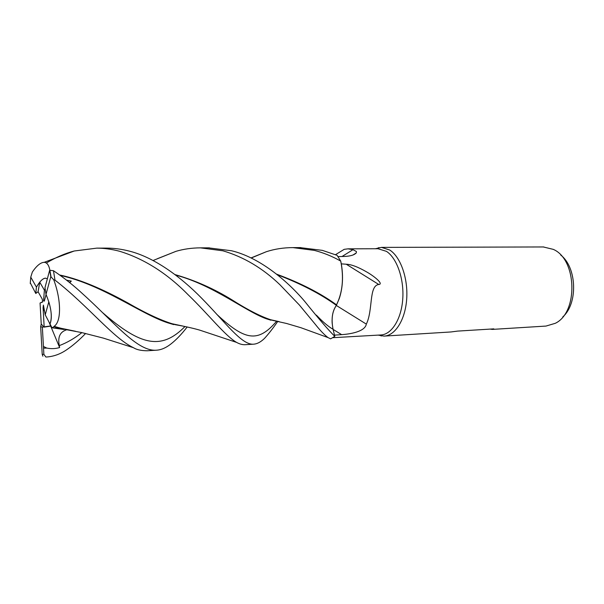 <?xml version="1.0" encoding="UTF-8"?>
<svg xmlns="http://www.w3.org/2000/svg" width="604" height="604" viewBox="0 0 604 604"><rect width="100%" height="100%" fill="white"/><g stroke="black" fill="none" stroke-linecap="round" stroke-linejoin="round"><path stroke-width="0.91" d="M277.04 274.609C300.898 283.721 320.679 293.974 336.383 305.375C332.185 311.339 331.083 319.312 333.076 329.271L332.804 328.063M332.155 323.238L332.064 320.445M251.007 257.938L266.372 251.702C274.699 248.999 283.555 247.64 292.932 247.617L314.397 250.396C323.502 252.751 332.283 256.322 340.731 261.109L340.747 261.17C344.016 277.908 342.596 292.457 336.503 304.824L336.383 305.375L336.503 304.824C342.596 292.495 344.008 277.938 340.747 261.17L341.449 264.665C343.389 276.866 342.672 288.161 339.282 298.542L336.473 305.118L339.282 298.542M378.187 335.122L384.008 336.103C395.107 335.756 405.246 319.946 406.681 299.154C408.198 278.384 400.58 256.896 389.784 250.056L381.517 247.383L375.371 248.742M332.97 337.689L380.822 334.963C391.551 334.631 401.358 319.274 402.747 299.078C404.219 278.905 396.866 258.014 386.432 251.347L378.013 248.735M492.449 329.391L546.001 326.069L555.333 323.291C578.458 312.291 576.979 259.41 553.264 249.361L543.321 246.961M384.423 336.081L450.977 331.958L457.568 331.105L493.846 328.87L492.23 329.399L490.184 329.097M48.826 301.811C51.68 311.581 52.072 318.965 50.004 323.971L45.224 314.827L48.826 301.811M51.083 326.032L44.175 327.111L43.073 307.798L43.413 305.103L45.224 314.827M42.62 301.872L40.06 303.034L41.238 324.008L43.933 327.119M562.807 316.896C578.141 303.502 576.903 267.383 560.701 255.024M338.187 253.038L344.197 249.331L348.025 248.84L352.97 249.686L356.405 251.506L356.3 252.902C354.201 255.092 350.078 256.277 343.933 256.458L338.029 256.587M341.305 263.857L346.258 264.227C351.218 264.363 358.104 266.983 366.9 272.072C374.329 276.307 383.933 284.144 378.784 284.492C368.689 285.647 373.181 310.313 366.326 324.106C365.005 331.807 349.746 334.118 341.645 334.646L334.503 335.129M333.083 329.278C331.105 319.327 332.208 311.362 336.405 305.39L336.473 305.118M336.337 305.473L366.326 324.106M346.258 264.227L378.784 284.492M342.038 256.504L352.97 249.686M276.36 274.073C300.498 282.982 320.543 293.234 336.503 304.824L336.534 304.839M46.085 294.541L44.303 301.147L43.556 300.898L44.386 290.154L45.164 288.569M43.556 300.898L44.568 300.173M44.386 290.154L39.736 282.181L38.082 291.762L42.235 299.063L42.635 302.008L40.06 303.034M39.736 282.181C41.895 279.539 43.835 278.195 45.557 278.165L47.331 278.829L45.557 278.165C42.824 278.346 39.781 281.336 36.444 287.134L35.772 293.476L38.082 291.762M85.625 333.468C78.958 340.377 72.427 345.949 66.017 350.199C60.053 354.171 53.68 356.436 46.916 356.979L45.874 357.009L43.873 354.337L42.355 327.096L50.638 325.964L49.022 322.083M44.605 311.468L43.073 307.798M277.704 321.517C272.797 328.553 268.357 334.223 264.393 338.519C260.785 341.962 257.312 343.842 253.959 344.159C241.993 345.722 225.602 322.513 201.472 298.029C180.196 276.292 154.02 257.425 129.717 251.211C122 249.18 114.299 248.146 106.621 248.108L105.519 248.108M46.319 263.019C55.817 257.395 65.119 253.386 74.224 251L96.821 248.131C104.084 248.153 111.672 249.195 119.584 251.256C144.197 258.822 167.014 273.287 188.025 294.654C208.75 314.616 225.081 335.801 236.602 342.408C239.75 344.144 242.755 344.907 245.609 344.673L245.654 344.673M41.238 324.008L40.657 326.704L42.355 327.096M157.267 258.754L176.006 251.317C183.707 249.052 191.845 247.904 200.407 247.859L222.868 250.796C243.729 256.919 262.71 268.199 279.811 284.62L299.305 304.945L315.401 324.446C320.075 330.373 324.265 334.744 327.972 337.561L330.607 338.859L334.812 336.375C328.855 330.607 318.784 318.897 304.59 301.237C286.341 279.675 258.565 257.161 231.543 250.758L208.327 247.844M340.731 261.109L337.115 255.341L322.317 250.358L299.878 247.602M187.18 326.968C181.555 334.269 176.111 339.954 170.849 344.031C166.032 347.791 161.344 349.844 156.768 350.177C137.41 352.011 114.39 322.37 83.103 294.246C73.93 285.677 64.054 277.832 53.477 270.72L49.649 270.282L44.983 287.647L46.01 294.375L50.811 276.64L53.741 279.773L54.987 280.135C88.395 306.032 113.084 338.112 133.537 347.73C136.512 349.678 141.042 350.69 147.119 350.773L156.768 350.177M30.291 282.868L35.772 293.476M175.137 274.631C195.22 280.43 214.178 288.848 232.019 299.886C248.576 310.388 262.121 317.213 272.653 320.362L277.976 321.388M175.719 275.077C213.431 285.103 244.824 310.947 266.236 318.746L279.176 321.645M42.612 301.849L41.17 302.491M316.368 315.129C322.906 322.007 328.478 326.719 333.076 329.271L334.812 336.375M43.45 346.462L46.795 348.078C51.249 348.961 55.53 348.787 59.622 347.549L59.305 345.616C57.629 337.258 59.932 332.041 66.229 329.965M64.039 329.505L51.997 327.783L53.915 326.787L75.575 331.286M68.924 330.056L67.406 329.897M67.482 329.905L68.214 329.943M53.915 326.787L54.02 326.371C61.48 322 61.351 300.067 53.741 279.773M54.02 326.371L65.964 329.588L74.035 330.977M60.219 275.416C102.559 284.658 140.203 313.763 167.595 322.762L183.382 326.175M69.777 282.695L71.31 281.102L66.546 280.15M181.789 325.858L175.371 324.718C162.604 321.154 146.704 313.861 127.655 302.831C108.916 292.547 83.473 279.916 59.63 274.994M50.978 276.443L49.822 269.965C48.849 265.073 46.976 262.529 44.22 262.317C40.672 262.423 36.716 265.647 32.367 271.996L30.759 277.138L30.253 283.518M36.444 287.134L30.759 277.138M40.657 326.704L42.212 354.359L42.876 356.194M69.452 282.43L71.31 281.102M51.997 327.783L50.004 323.971C52.556 316.851 51.227 306.991 46.01 294.375M59.622 347.549L50.638 325.964M333.121 329.414L341.645 334.646M54.987 280.135L53.477 270.72M216.776 314.329C245.005 340.633 257.961 343.034 276.489 321.366M59.305 345.616C66.863 342.785 74.39 338.459 81.895 332.615M43.533 348.153L46.795 348.078M102.778 312.797C140.173 345.201 161.064 350.826 185.013 326.507M42.212 354.359L43.873 354.337M50.811 276.64L49.649 270.282M379.01 335.069L381.471 335.983M348.025 248.84L378.406 248.735M356.3 252.902L352.97 255.009M335.507 254.669L344.197 249.331M381.517 247.383L543.789 246.961M376.42 248.742L378.995 247.595M106.621 248.108L96.821 248.131M253.582 344.182L245.609 344.673M327.972 337.561L300.943 327.723L286.515 323.465L272.653 320.362M176.006 251.317L153.001 260.535M266.236 318.746L270.977 320.233M55.553 327.293L63.722 329.437M67.542 329.905L68.275 329.95M266.372 251.702L251.181 258.021M133.522 347.723L103.375 338.119L81.766 332.593L65.964 329.588M167.595 322.762L173.71 324.597M236.594 342.4L199.826 330.161C196.021 329.014 186.364 326.56 175.371 324.718M74.224 251L44.22 262.317M300.92 247.595L292.925 247.617M209.422 247.836L200.407 247.859"/></g></svg>
